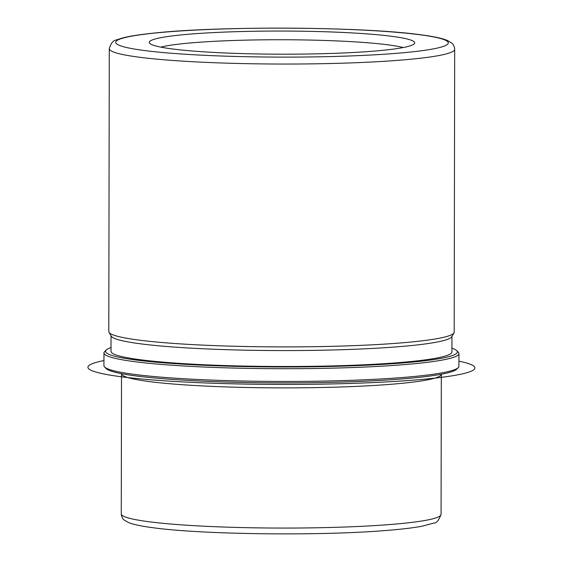<?xml version="1.0" encoding="UTF-8"?>
<svg xmlns="http://www.w3.org/2000/svg" width="562" height="562" viewBox="0 0 562 562"><rect width="100%" height="100%" fill="white"/><g stroke="black" fill="none" stroke-linecap="round" stroke-linejoin="round"><path stroke-width="0.84" d="M441.072 514.406L441.318 374.243A159.903 13.938 -179.9 0 1 327.33 387.38A159.903 13.938 -179.9 0 1 147.989 381.394A159.903 13.938 -179.9 0 1 121.518 373.681L121.273 513.844A159.903 13.938 -179.9 0 0 147.743 521.578A159.903 13.938 -179.9 0 0 327.168 527.556A159.903 13.938 -179.9 0 0 441.072 514.406C438.732 520.524 436.309 523.405 433.808 523.06L422.055 526.201C412.515 527.992 399.392 529.509 382.701 530.753C316.476 535.986 200.072 534.441 152.232 527.62C141.462 526.222 133.573 524.536 128.579 522.562L124.476 520.229C122.713 519.084 121.638 516.956 121.273 513.844M451.939 336.392L451.911 351.945A170.455 14.858 -179.9 0 1 330.484 365.96A170.455 14.858 -179.9 0 1 139.221 359.589A170.455 14.858 -179.9 0 1 111.002 351.348L111.03 335.795M453.963 332.915L451.722 336.764A170.455 14.858 -179.9 0 1 326.374 350.126A170.455 14.858 -179.9 0 1 139.25 343.656A170.455 14.858 -179.9 0 1 111.248 336.174L109.014 332.318A172.696 15.055 0.1 0 0 137.388 339.898A172.696 15.055 0.1 0 0 326.972 346.452A172.696 15.055 0.1 0 0 453.963 332.915A172.696 15.055 0.1 0 0 454.187 332.156L454.679 49.294A172.696 15.055 -179.9 0 1 331.657 63.492A172.696 15.055 -179.9 0 1 137.887 57.036A172.696 15.055 -179.9 0 1 109.288 48.69L108.796 331.552A172.696 15.055 0.1 0 0 109.014 332.318M403.193 47.545A127.918 11.149 0.1 0 0 388.721 44.939A127.918 11.149 0.1 0 0 265.517 39.811A127.918 11.149 0.1 0 0 160.781 47.117M171.248 48.803A132.716 11.57 0.1 0 0 316.947 53.84A132.716 11.57 0.1 0 0 414.545 43.436A132.716 11.57 0.1 0 0 392.74 36.439A132.716 11.57 0.1 0 0 240.62 31.556A132.716 11.57 0.1 0 0 149.443 42.972A132.716 11.57 0.1 0 0 171.248 48.803M451.918 348.166A175.892 15.329 -179.9 0 1 456.674 350.611A175.892 15.329 -179.9 0 1 339.378 366.22A175.892 15.329 -179.9 0 1 134.683 359.842A175.892 15.329 -179.9 0 1 106.239 350A175.892 15.329 -179.9 0 1 111.009 347.569M456.674 350.611L458.269 352.198A177.494 15.469 -179.9 0 1 458.943 353.547A177.494 15.469 -179.9 0 1 332.507 368.145A177.494 15.469 -179.9 0 1 133.349 361.507A177.494 15.469 -179.9 0 1 103.963 352.929A177.494 15.469 -179.9 0 1 104.644 351.58L106.239 350M458.943 353.547L458.922 366.291A177.494 15.469 -179.9 0 1 458.241 367.646L456.646 369.227A175.892 15.329 -179.9 0 1 324.597 382.511A175.892 15.329 -179.9 0 1 134.662 375.774A175.892 15.329 -179.9 0 1 106.211 368.609L104.616 367.028A177.494 15.469 -179.9 0 1 103.942 365.672L103.963 352.929M458.241 367.646A177.494 15.469 -179.9 0 1 324.991 381.057A177.494 15.469 -179.9 0 1 133.327 374.25A177.494 15.469 -179.9 0 1 104.616 367.028M458.929 361.176A193.483 16.86 -179.9 0 1 412.81 380.186A193.483 16.86 -179.9 0 1 190.869 382.322A193.483 16.86 -179.9 0 1 103.949 360.551M420.762 34.872A166.296 14.493 -179.9 0 1 373.646 54.872A166.296 14.493 -179.9 0 1 143.233 50.369A166.296 14.493 -179.9 0 1 190.349 30.369A166.296 14.493 -179.9 0 1 420.762 34.872M454.679 49.294C454.342 46.267 453.316 44.159 451.602 42.965L447.296 40.436C441.964 38.272 433.393 36.432 421.598 34.9C364.9 26.709 219.229 25.789 153.138 33.172C139.72 34.556 129.478 36.165 122.404 37.998L116.664 39.874C113.334 40.253 110.876 43.197 109.288 48.69"/></g></svg>
